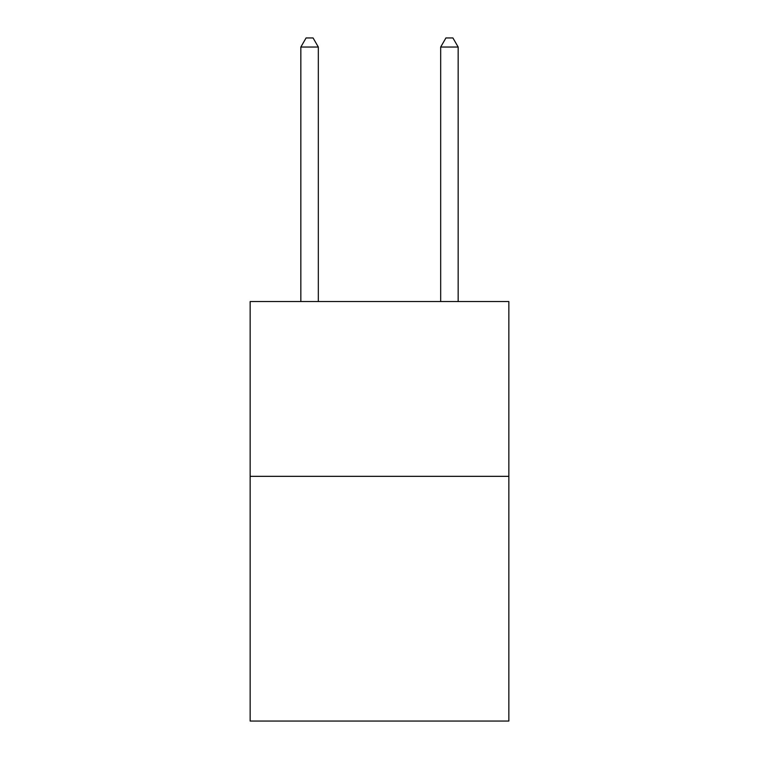 <?xml version="1.0" encoding="UTF-8"?>
<svg xmlns="http://www.w3.org/2000/svg" width="759" height="759" viewBox="0 0 759 759"><rect width="100%" height="100%" fill="white"/><g stroke="black" fill="none" stroke-linecap="round" stroke-linejoin="round"><path stroke-width="1.14" d="M508.853 476.339L508.853 721.05L250.147 721.05L250.147 301.541L508.853 301.541L508.853 476.339L250.147 476.339M318.325 301.541L318.325 47.039L300.839 47.039L300.839 301.541M300.839 47.039L306.086 37.95L313.078 37.95L318.325 47.039M458.161 301.541L458.161 47.039L440.675 47.039L440.675 301.541M440.675 47.039L445.922 37.95L452.914 37.95L458.161 47.039"/></g></svg>
